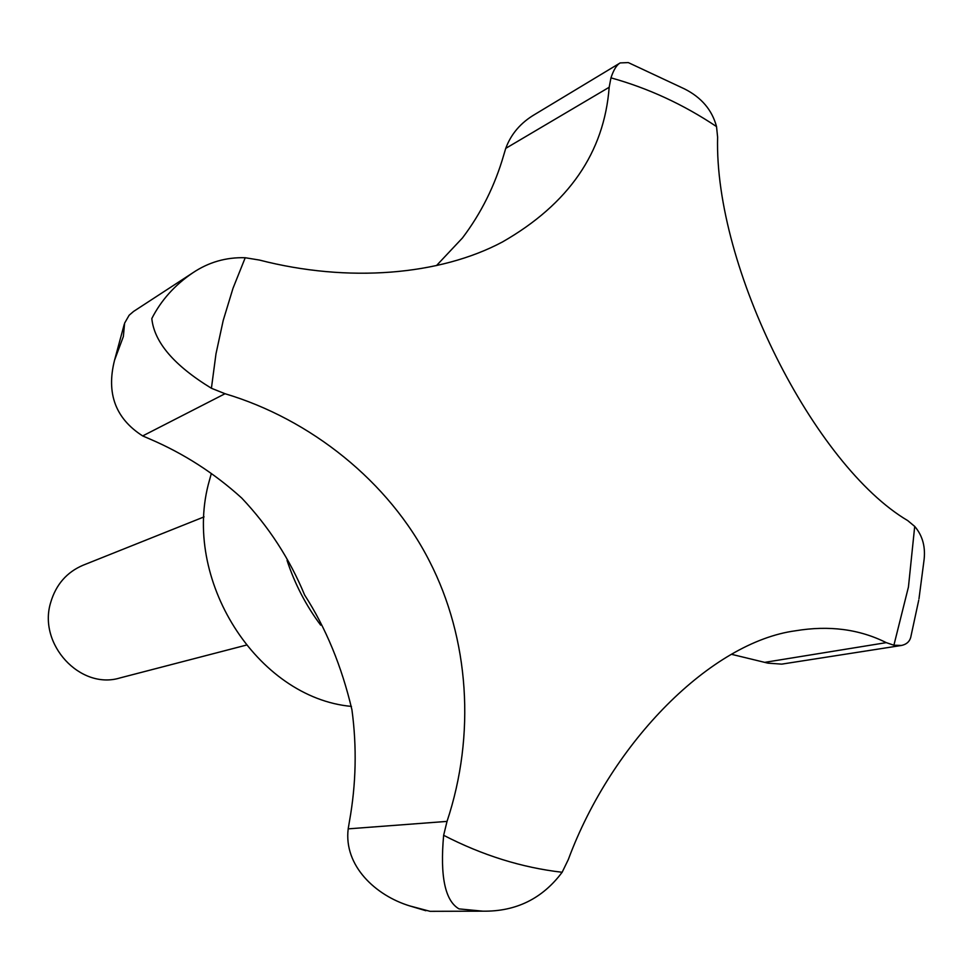 <?xml version="1.0" encoding="UTF-8"?>
<svg xmlns="http://www.w3.org/2000/svg" width="973" height="973" viewBox="0 0 973 973"><rect width="100%" height="100%" fill="white"/><g stroke="black" fill="none" stroke-linecap="round" stroke-linejoin="round"><path stroke-width="1.46" d="M482.815 911.166L430.054 911.324L409.645 905.887C375.748 895.525 343.615 865.897 348.188 828.862L349.477 821.176C356.118 784.116 356.945 746.984 351.934 709.779C341.718 666.359 325.943 628.096 304.622 595.014C289.772 559.061 268.803 526.746 241.742 498.067C214.315 473.182 183.617 453.467 149.635 438.92L142.678 435.928C115.519 418.585 106.142 393.36 114.546 360.229L123.364 336.524L124.605 323.158L129.154 315.216L133.593 311.421L192.605 272.951C174.678 285.125 161.08 300.329 151.812 318.548C154.208 342.216 174.07 365.447 211.409 388.263L225.031 393.724C310.241 419.059 389.005 481.513 429.434 561.117C469.278 638.568 475.821 734.895 447.033 821.394L443.639 835.296C439.93 876.272 445.05 900.803 459.013 908.891L482.815 911.166C515.933 911.677 542.375 898.699 562.139 872.27L568.305 859.56C612.224 741.049 711.859 641.998 795.513 630.784C829.13 625.201 859.378 629.154 886.257 642.642L893.895 645.221L901.399 645.464C907.006 644.296 910.241 641.037 911.081 635.685L918.731 600.195M204.062 516.882L83.046 565.24C66.796 572.173 56.02 584.542 50.73 602.348C37.606 644.187 80.321 690.246 120.044 677.926L246.169 645.148M918.974 598.821L923.827 561.701C925.882 547.69 922.842 535.916 914.705 526.405L907.736 520.604C814.571 465.666 714.085 267.952 717.612 137.132L716.529 126.587C712.078 109.973 701.399 97.409 684.481 88.896L628.29 62.588L620.19 62.917C616.687 64.863 613.61 69.849 610.959 77.852L609.171 87.278C604.221 152.493 568.67 204.05 502.494 241.936C439.954 275.286 348.322 283.009 259.426 260.059L245.22 257.736C226.064 257.14 208.526 262.211 192.605 272.951M211.336 473.523L209.463 480.248C180.966 578.813 256.994 697.872 351.448 706.41M436.5 265.568L462.418 238.008C481.136 213.294 494.929 185.6 503.783 154.902L505.741 148.37C511.056 133.946 520.835 122.586 535.077 114.255L620.19 62.917M901.399 645.464L781.708 664.133L767.965 663.16L731.708 654.355M893.895 645.221L908.441 586.999L914.705 526.405M716.529 126.587C683.362 104.415 648.176 88.166 610.959 77.852M245.22 257.736L232.985 288.349L223.206 320.47L215.982 353.856L211.409 388.263M764.742 662.358L886.257 642.642M505.741 148.37L609.171 87.278M348.188 828.862L447.033 821.394M142.678 435.928L225.031 393.724M443.639 835.296C482.389 855.303 521.893 867.636 562.139 872.27M287.047 560.412C294.831 584.019 306.033 605.583 320.652 625.116M124.252 324.289L114.546 360.229M425.87 910.728L409.645 905.887"/></g></svg>
